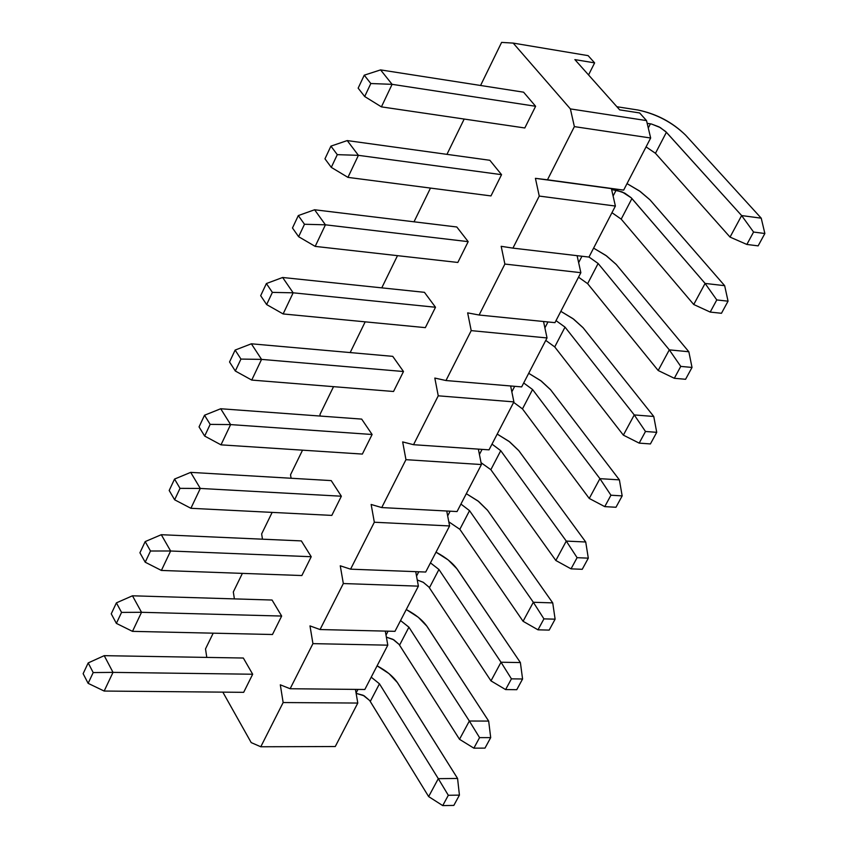 <?xml version="1.0" encoding="UTF-8"?>
<svg xmlns="http://www.w3.org/2000/svg" width="848" height="848" viewBox="0 0 848 848"><rect width="100%" height="100%" fill="white"/><g stroke="black" fill="none" stroke-linecap="round" stroke-linejoin="round"><path stroke-width="1.27" d="M93.195 672.57L88.192 662.924L83.136 673.672L88.128 683.34L93.195 672.57L88.128 683.34L104.156 691.046L113.017 672.379L93.195 672.57L113.017 672.379L104.219 655.663L88.192 662.924L93.195 672.57M83.136 673.672L88.192 662.924L104.219 655.663L243.334 658.027L104.219 655.663L113.017 672.379L104.156 691.046L88.128 683.34L83.136 673.672M428.643 796.59L369.749 700.618L364.195 695.826L356.128 693.357L363.114 695.254L369.654 700.49L428.643 796.59L442.73 805.6L453.828 805.409L459.425 795.117L453.828 805.409L442.73 805.6L448.316 795.286L442.73 805.6L428.643 796.59L438.299 778.665L457.57 778.453L398.359 684.029C394.172 677.255 387.08 671.181 377.095 665.828L388.988 673.598L397.309 682.46L457.57 778.453L459.425 795.117L448.316 795.286L438.299 778.665L428.643 796.59M243.673 692.328L104.156 691.046L243.673 692.328L252.683 674.234L113.017 672.379L252.683 674.234L243.673 692.328M356.075 693.039L357.951 689.413L356.075 693.039M371.212 677.17L379.459 683.806L438.299 778.665L379.459 683.806L370.29 701.423L379.459 683.806L371.212 677.17M438.299 778.665L448.316 795.286L459.425 795.117L457.57 778.453L438.299 778.665M121.561 612.404L116.399 602.864L111.247 613.835L116.377 623.386L121.561 612.404L116.377 623.386L132.489 631.357L141.531 612.298L121.561 612.404L141.531 612.298L132.468 595.794L116.399 602.864L121.561 612.404M111.247 613.835L116.399 602.864L132.468 595.794L272.06 600.034L132.468 595.794L141.531 612.298L132.489 631.357L116.377 623.386L111.247 613.835M459.51 739.297L399.069 644.406L392.921 639.318L386.37 637.134L393.832 639.837L398.973 644.279L459.51 739.297L473.862 748.159L484.982 748.116L490.695 737.622L484.982 748.116L473.862 748.159L479.565 737.633L473.862 748.159L459.51 739.297L469.347 721.023L488.671 721.076L427.858 627.658C423.555 620.959 416.368 614.917 406.277 609.532L418.318 617.302L426.788 626.11L488.671 721.076L490.695 737.622L479.565 737.633L469.347 721.023L459.51 739.297M272.473 634.505L132.489 631.357L272.473 634.505L281.663 616.051L141.531 612.298L281.663 616.051L272.473 634.505M386.01 635.141L388.066 631.166L386.01 635.141M400.553 620.566L408.916 627.191L469.347 721.023L408.916 627.191L399.578 645.137L408.916 627.191L400.553 620.566M469.347 721.023L479.565 737.633L490.695 737.622L488.671 721.076L469.347 721.023M150.488 551.009L145.178 541.596L139.92 552.779L145.209 562.213L150.488 551.009L145.209 562.213L161.396 570.439L170.618 550.999L150.488 551.009L170.618 550.999L161.29 534.706L145.178 541.596L150.488 551.009M139.92 552.779L145.178 541.596L161.29 534.706L301.347 540.907L161.29 534.706L170.618 550.999L161.396 570.439L145.209 562.213L139.92 552.779M490.981 680.88L428.94 587.113L423.406 582.406L417.248 579.958L423.205 582.279L428.855 586.996L490.981 680.88L505.609 689.583L516.761 689.7L522.58 678.994L516.761 689.7L505.609 689.583L511.429 678.845L505.609 689.583L490.981 680.88L501.02 662.235L520.386 662.564L457.931 570.216C453.51 563.602 446.207 557.581 436.01 552.154L448.2 559.945L456.828 568.69L520.386 662.564L522.58 678.994L511.429 678.845L501.02 662.235L490.981 680.88M301.856 575.538L161.396 570.439L301.856 575.538L311.227 556.723L170.618 550.999L311.227 556.723L301.856 575.538M416.538 576.11L418.785 571.775L416.538 576.11M430.455 562.881L438.935 569.485L501.02 662.235L438.935 569.485L429.417 587.781L438.935 569.485L430.455 562.881M501.02 662.235L511.429 678.845L522.58 678.994L520.386 662.564L501.02 662.235M180.02 488.353L174.55 479.067L169.187 490.483L174.635 499.79L180.02 488.353L174.635 499.79L190.895 508.291L200.308 488.448L180.02 488.353L200.308 488.448L190.694 472.368L174.55 479.067L180.02 488.353M169.187 490.483L174.55 479.067L190.694 472.368L331.208 480.604L190.694 472.368L200.308 488.448L190.895 508.291L174.635 499.79L169.187 490.483M523.078 621.287L459.839 529.311L448.804 521.817L459.839 529.311L523.078 621.287L537.992 629.82L549.175 630.106L555.111 619.178L549.175 630.106L537.992 629.82L543.928 618.87L537.992 629.82L523.078 621.287L533.328 602.271L552.726 602.886L487.621 510.379L477.943 500.935L466.315 493.684L478.654 501.486L487.452 510.157L552.726 602.886L555.111 619.178L543.928 618.87L533.328 602.271L523.078 621.287M331.812 515.404L190.895 508.291L331.812 515.404L341.362 496.218L200.308 488.448L341.362 496.218L331.812 515.404M447.67 515.913L450.118 511.185L447.67 515.913M460.93 504.072L469.538 510.655L533.328 602.271L469.538 510.655L459.839 529.311L469.538 510.655L460.93 504.072M533.328 602.271L543.928 618.87L555.111 619.178L552.726 602.886L533.328 602.271M210.166 424.382L204.527 415.234L199.047 426.894L204.665 436.063L210.166 424.382L204.665 436.063L220.999 444.85L230.614 424.594L210.166 424.382L230.614 424.594L220.713 408.747L204.527 415.234L210.166 424.382M199.047 426.894L204.527 415.234L220.713 408.747L361.672 419.103L220.713 408.747L230.614 424.594L220.999 444.85L204.665 436.063L199.047 426.894M555.832 560.486L490.854 469.697L481.049 462.679L490.854 469.697L555.832 560.486L571.033 568.849L582.237 569.305L588.3 558.164L582.237 569.305L571.033 568.849L577.096 557.677L571.033 568.849L555.832 560.486L566.284 541.088L585.724 541.999L518.849 450.701L508.98 441.331L497.204 434.081L509.701 441.882L518.669 450.489L585.724 541.999L588.3 558.164L577.096 557.677L566.284 541.088L555.832 560.486M362.361 454.072L220.999 444.85L362.361 454.072L372.113 434.494L230.614 424.594L372.113 434.494L362.361 454.072M479.427 454.496L482.077 449.376L479.427 454.496M491.999 444.119L500.744 450.68L566.284 541.088L500.744 450.68L490.854 469.697L500.744 450.68L491.999 444.119M566.284 541.088L577.096 557.677L588.3 558.164L585.724 541.999L566.284 541.088M240.949 359.075L235.129 350.076L229.543 361.979L235.32 371.011L240.949 359.075L235.32 371.011L251.739 380.074L261.555 359.393L240.949 359.075L261.555 359.393L251.358 343.8L235.129 350.076L240.949 359.075M229.543 361.979L235.129 350.076L251.358 343.8L392.741 356.351L251.358 343.8L261.555 359.393L251.739 380.074L235.32 371.011L229.543 361.979M589.254 498.454L522.474 408.906L513.644 402.365L522.474 408.906L589.254 498.454L604.762 506.627L615.977 507.263L622.167 495.889L615.977 507.263L604.762 506.627L610.942 495.221L604.762 506.627L589.254 498.454L599.918 478.654L619.39 479.873L550.681 389.857L540.632 380.572L528.707 373.311L541.363 381.112L550.5 389.635L619.39 479.873L622.167 495.889L610.942 495.221L599.918 478.654L589.254 498.454M393.536 391.49L251.739 380.074L393.536 391.49L403.489 371.519L261.555 359.393L403.489 371.519L393.536 391.49M511.832 391.84L514.694 386.317L511.832 391.84M523.693 382.978L532.565 389.518L599.918 478.654L532.565 389.518L522.474 408.906L532.565 389.518L523.693 382.978M599.918 478.654L610.942 495.221L622.167 495.889L619.39 479.873L599.918 478.654M272.378 292.38L266.389 283.539L260.675 295.687L266.643 304.57L272.378 292.38L266.643 304.57L283.126 313.94L293.154 292.814L272.378 292.38L293.154 292.814L282.638 277.487L266.389 283.539L272.378 292.38M260.675 295.687L266.389 283.539L282.638 277.487L424.445 292.327L282.638 277.487L293.154 292.814L283.126 313.94L266.643 304.57L260.675 295.687M623.365 435.141L554.73 346.917L545.762 340.398L554.73 346.917L623.365 435.141L639.18 443.122L650.416 443.939L656.734 432.332L650.416 443.939L639.18 443.122L645.487 431.484L639.18 443.122L623.365 435.141L634.251 414.926L653.755 416.474L583.148 327.805L572.909 318.604L560.825 311.333L573.651 319.145L582.958 327.582L653.755 416.474L656.734 432.332L645.487 431.484L634.251 414.926L623.365 435.141M425.346 327.635L283.126 313.94L425.346 327.635L435.501 307.252L293.154 292.814L435.501 307.252L425.346 327.635M544.893 327.9L547.978 321.943L544.893 327.9M556.012 320.629L565.022 327.127L634.251 414.926L565.022 327.127L554.73 346.917L565.022 327.127L556.012 320.629M634.251 414.926L645.487 431.484L656.734 432.332L653.755 416.474L634.251 414.926M304.485 224.264L298.305 215.572L292.475 227.985L298.623 236.709L304.485 224.264L298.623 236.709L315.191 246.386L325.431 224.815L304.485 224.264L325.431 224.815L314.597 209.763L298.305 215.572L304.485 224.264M292.475 227.985L298.305 215.572L314.597 209.763L456.807 226.988L314.597 209.763L325.431 224.815L315.191 246.386L298.623 236.709L292.475 227.985M658.186 370.502L587.632 283.667L578.527 277.19L587.632 283.667L658.186 370.502L674.319 378.282L685.576 379.289L692.021 367.438L685.576 379.289L674.319 378.282L680.764 366.4L674.319 378.282L658.186 370.502L669.305 349.864L688.841 351.75L616.263 264.502L605.822 255.396L593.589 248.114L606.574 255.937L616.072 264.29L688.841 351.75L692.021 367.438L680.764 366.4L669.305 349.864L658.186 370.502M457.825 262.456L315.191 246.386L457.825 262.456L468.181 241.648L325.431 224.815L468.181 241.648L457.825 262.456M578.643 262.647L581.951 256.244L578.643 262.647M588.978 257.018L598.126 263.484L669.305 349.864L598.126 263.484L587.632 283.667L598.126 263.484L588.978 257.018M669.305 349.864L680.764 366.4L692.021 367.438L688.841 351.75L669.305 349.864M337.292 154.654L330.921 146.132L324.964 158.82L331.292 167.374L337.292 154.654L331.292 167.374L347.945 177.38L358.407 155.332L337.292 154.654L358.407 155.332L347.235 140.577L330.921 146.132L337.292 154.654M324.964 158.82L330.921 146.132L347.235 140.577L489.847 160.283L347.235 140.577L358.407 155.332L347.945 177.38L331.292 167.374L324.964 158.82M693.738 304.506L621.202 219.144L611.949 212.689L621.202 219.144L693.738 304.506L710.2 312.075L721.468 313.283L728.05 301.178L721.468 313.283L710.2 312.075L716.783 299.938L710.2 312.075L693.738 304.506L705.091 283.433L724.658 285.67L650.056 199.916L639.413 190.906L627.022 183.624L640.176 191.447L649.854 199.704L724.658 285.67L728.05 301.178L716.783 299.938L705.091 283.433L693.738 304.506M490.971 195.92L347.945 177.38L490.971 195.92L501.55 174.667L358.407 155.332L501.55 174.667L490.971 195.92M613.104 196.015L616.136 190.153L611.62 189.539L622.093 191.881L631.23 197.807L705.091 283.433L631.919 198.549L621.202 219.144L631.919 198.549L631.124 197.701L624.764 193.143L616.136 190.153L613.104 196.015M705.091 283.433L716.783 299.938L728.05 301.178L724.658 285.67L705.091 283.433M370.82 83.528L364.248 75.186L358.153 88.15L364.693 96.524L370.82 83.528L364.693 96.524L381.409 106.869L392.105 84.334L370.82 83.528L392.105 84.334L380.582 69.896L364.248 75.186L370.82 83.528M358.153 88.15L364.248 75.186L380.582 69.896L523.576 92.178L380.582 69.896L392.105 84.334L381.409 106.869L364.693 96.524L358.153 88.15M616.888 106.731L638.003 110.017L616.888 106.731M730.043 237.101L655.462 153.297L646.059 146.874L655.462 153.297L730.043 237.101L746.855 244.447L758.133 245.867L764.864 233.507L758.133 245.867L746.855 244.447L753.575 232.045L746.855 244.447L730.043 237.101L741.64 215.572L761.228 218.18L685.64 135.192C672.443 122.419 656.553 114.024 638.003 110.017C656.638 113.897 672.517 122.282 685.64 135.192L761.228 218.18L764.864 233.507L753.575 232.045L741.64 215.572L730.043 237.101M524.817 127.974L381.409 106.869L524.817 127.974L535.618 106.276L392.105 84.334L535.618 106.276L524.817 127.974M648.275 127.984L650.427 123.829L647.172 123.342L651.455 124.02L659.119 126.914L665.691 131.546L741.64 215.572L666.401 132.277L655.462 153.297L666.401 132.277L660.263 127.55L651.614 124.062L650.427 123.829L648.275 127.984M741.64 215.572L753.575 232.045L764.864 233.507L761.228 218.18L741.64 215.572M646.526 120.596L639.668 112.964L619.676 109.858L574.88 59.604L594.628 62.879L588.12 55.639L513.188 43.1L570.386 108.904L646.526 120.596L570.386 108.904L574.372 126.617L650.66 138.012L646.526 120.596L650.66 138.012L574.372 126.617L570.386 108.904L513.188 43.1L501.603 42.4L480.572 85.478L501.603 42.4L513.188 43.1L588.12 55.639L594.628 62.879L574.88 59.604L619.676 109.858L639.668 112.964L646.526 120.596M280.306 684.824L290.133 688.735L312.933 643.632L309.986 625.898L320.056 629.545L343.323 583.541L340.26 565.796L350.584 569.167L374.328 522.23L371.148 504.475L381.738 507.57L405.959 459.669L402.662 441.914L413.527 444.702L438.246 395.815L434.823 378.06L445.974 380.529L471.212 330.625L467.651 312.87L479.109 315.021L504.878 264.057L501.179 246.312L512.934 248.125L539.254 196.068L535.417 178.334L547.479 179.797L574.372 126.617L547.479 179.797L535.417 178.334L539.254 196.068L512.934 248.125L501.179 246.312L504.878 264.057L479.109 315.021L467.651 312.87L471.212 330.625L445.974 380.529L434.823 378.06L438.246 395.815L413.527 444.702L402.662 441.914L405.959 459.669L381.738 507.57L371.148 504.475L374.328 522.23L350.584 569.167L340.26 565.796L343.323 583.541L320.056 629.545L309.986 625.898L312.933 643.632L290.133 688.735L280.306 684.824L283.147 702.547L280.306 684.824M464.185 119.049L446.949 154.357L464.185 119.049M430.487 188.076L414.015 221.805L430.487 188.076M397.489 255.661L381.77 287.864L397.489 255.661M365.181 321.837L350.182 352.577L365.181 321.837M333.54 386.656L319.972 414.449L320.247 416.061L319.972 414.449L333.54 386.656M302.535 450.161L290.525 474.763L291.108 478.251L290.525 474.763L302.535 450.161M272.155 512.393L261.64 533.922L262.488 539.18L261.64 533.922L272.155 512.393M242.38 573.386L233.317 591.957L234.387 598.889L233.317 591.957L242.38 573.386M213.198 633.17L205.513 648.9L206.785 657.401L205.513 648.9L213.198 633.17M222.833 692.138L251.199 742.604L260.781 746.77L283.147 702.547L260.781 746.77L251.199 742.604L222.833 692.138M243.334 658.027L252.683 674.234L243.334 658.027M272.06 600.034L281.663 616.051L272.06 600.034M301.347 540.907L311.227 556.723L301.347 540.907M331.208 480.604L341.362 496.218L331.208 480.604M361.672 419.103L372.113 434.494L361.672 419.103M392.741 356.351L403.489 371.519L392.741 356.351M424.445 292.327L435.501 307.252L424.445 292.327M456.807 226.988L468.181 241.648L456.807 226.988M489.847 160.283L501.55 174.667L489.847 160.283M523.576 92.178L535.618 106.276L523.576 92.178M588.554 74.942L594.628 62.879L588.554 74.942M335.267 746.526L260.781 746.77L335.267 746.526L357.792 703.056L283.147 702.547L357.792 703.056L355.45 689.392L357.792 703.056L335.267 746.526M364.831 689.488L290.133 688.735L364.831 689.488L387.801 645.169L312.933 643.632L387.801 645.169L385.299 631.103L387.801 645.169L364.831 689.488M394.967 631.336L320.056 629.545L394.967 631.336L418.393 586.148L343.323 583.541L418.393 586.148L415.721 571.658L418.393 586.148L394.967 631.336M425.707 572.04L350.584 569.167L425.707 572.04L449.588 525.951L374.328 522.23L449.588 525.951L446.737 511.005L449.588 525.951L425.707 572.04M457.051 511.556L381.738 507.57L457.051 511.556L481.42 464.545L405.959 459.669L481.42 464.545L478.367 449.122L481.42 464.545L457.051 511.556M489.031 449.853L413.527 444.702L489.031 449.853L513.899 401.888L438.246 395.815L513.899 401.888L510.634 385.967L513.899 401.888L489.031 449.853M521.658 386.9L445.974 380.529L521.658 386.9L547.034 337.949L471.212 330.625L547.034 337.949L543.536 321.498L547.034 337.949L521.658 386.9M554.963 322.653L479.109 315.021L554.963 322.653L580.859 272.685L504.878 264.057L580.859 272.685L577.106 255.672L580.859 272.685L554.963 322.653M588.957 257.071L512.934 248.125L588.957 257.071L615.394 206.053L539.254 196.068L615.394 206.053L611.408 188.616L535.417 178.334L623.662 190.111L547.479 179.797L623.662 190.111L650.66 138.012L623.662 190.111L611.408 188.616L615.394 206.053L588.957 257.071"/></g></svg>
